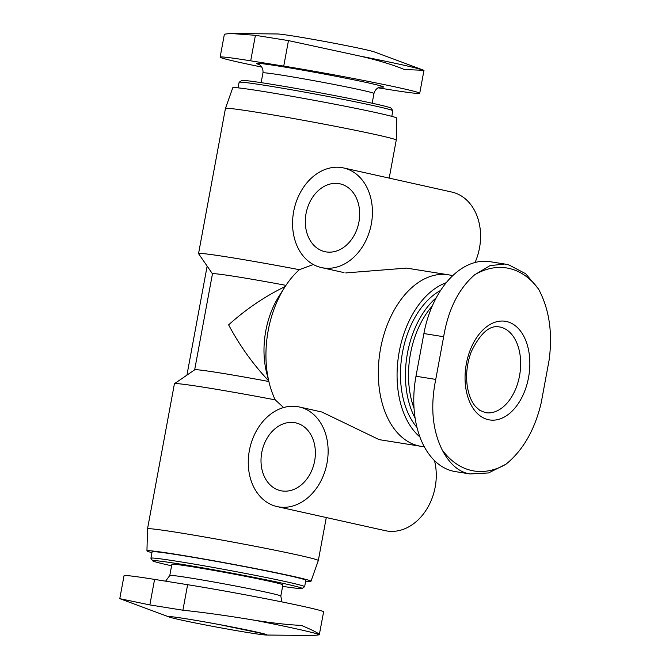 <?xml version="1.0" encoding="UTF-8"?>
<svg xmlns="http://www.w3.org/2000/svg" width="669" height="669" viewBox="0 0 669 669"><rect width="100%" height="100%" fill="white"/><g stroke="black" fill="none" stroke-linecap="round" stroke-linejoin="round"><path stroke-width="1" d="M194.662 369.823L212.458 273.822L198.568 253.668A86.853 2.576 10.5 0 1 198.542 253.584L225.436 108.462A86.853 2.576 10.5 0 1 225.436 108.453A86.853 2.576 10.5 0 1 311.311 121.758A86.853 2.576 10.5 0 1 396.24 140.105A86.853 2.576 10.5 0 1 396.24 140.122L389.199 178.113M151.947 552.653A83.416 2.475 10.5 0 1 146.946 550.855L147.515 528.895A86.853 2.576 10.5 0 1 147.515 528.878A86.853 2.576 10.5 0 1 233.389 542.174A86.853 2.576 10.5 0 1 318.319 560.538A86.853 2.576 10.5 0 1 318.319 560.547L326.288 517.538M147.515 528.878L174.417 383.763A86.853 2.576 10.5 0 1 174.467 383.697A86.853 2.576 10.5 0 1 275.235 399.87L283.597 407.546M186.935 375.133L207.139 266.128M198.542 253.584A86.853 2.576 10.5 0 1 299.361 269.691L313.293 264.506M452.637 275.745A86.853 55.343 99.1 0 0 450.48 275.193A86.853 55.343 99.1 0 0 448.381 274.792A86.853 55.343 99.1 0 0 380.009 351.81A86.853 55.343 99.1 0 0 420.926 446.315A86.853 55.343 99.1 0 0 424.28 446.691M345.756 272.919L406.551 268.102L448.381 274.792M299.361 269.691A86.853 55.343 99.1 0 0 284.835 287.076A86.853 55.343 99.1 0 0 269.381 383.596A86.853 55.343 99.1 0 0 275.235 399.87M379.097 439.617L321.889 412.02L299.286 406.969A51.028 39.304 -77.4 0 0 249.838 448.238A51.028 39.304 -77.4 0 0 277.108 506.592A51.028 39.304 -77.4 0 0 278.898 506.935A51.028 39.304 -77.4 0 0 326.807 464.161A51.028 39.304 -77.4 0 0 299.286 406.969M504.694 264.029L490.001 261.679A84.687 53.955 99.1 0 0 423.895 333.555L415.984 376.237A84.687 53.955 99.1 0 0 455.321 471.603L470.014 473.953L488.546 472.941L506.048 464.161C523.099 450.22 534.815 429.791 541.188 402.88L549.098 360.198C552.786 332.802 549.257 309.07 538.512 289L525.642 273.705L509.101 265.033L506.483 264.38L504.694 264.029L489.959 265.652L474.664 274.783C458.566 288.874 448.23 309.521 443.656 336.724L435.745 379.407C430.251 406.509 432.408 430.025 442.201 449.944C449.108 463.132 457.613 470.993 467.723 473.518L470.014 473.953M174.467 383.697L194.696 369.798A69.484 2.057 10.5 0 1 268.854 381.514M268.687 380.878C252.915 364.112 239.561 345.447 228.622 324.866C245.975 309.212 264.832 296.434 285.186 286.533M212.458 273.822A69.484 2.057 10.5 0 1 285.964 285.354M169.441 617.077A49.941 1.48 10.5 0 1 218.161 624.344A49.941 1.48 10.5 0 1 266.245 635.023A49.941 1.48 10.5 0 1 230.303 629.562A49.941 1.48 10.5 0 1 179.877 619.72A49.941 1.48 10.5 0 1 169.441 617.077L119.851 598.68L149.848 604.918L182.896 610.212C204.58 612.511 228.773 615.906 255.483 620.389A102.809 3.052 10.5 0 1 319.33 634.605L323.612 611.867A84.687 2.509 -169.5 0 0 276.213 600.77A84.687 2.509 -169.5 0 0 187.621 584.698L154.572 579.404A84.687 2.509 -169.5 0 0 124.033 575.716L119.784 598.638M378.144 87.823L389.182 89.596A84.687 2.509 -169.5 0 0 419.731 93.284A84.687 2.509 -169.5 0 0 372.332 82.187A84.687 2.509 -169.5 0 0 283.74 66.114L250.691 60.82A84.687 2.509 -169.5 0 0 220.143 57.133A84.687 2.509 -169.5 0 0 261.78 67.067M169.792 575.499L171.874 564.293A56.455 1.673 10.5 0 1 227.686 572.94A56.455 1.673 10.5 0 1 282.895 584.873L280.813 596.079A56.455 1.673 10.5 0 0 225.612 584.146A56.455 1.673 10.5 0 0 169.792 575.499L165.611 581.169M171.599 565.782A75.998 2.258 10.5 0 1 169.541 565.33A75.998 2.258 10.5 0 1 152.674 560.806A75.998 2.258 10.5 0 1 227.794 572.371A75.998 2.258 10.5 0 1 302.062 588.494A75.998 2.258 10.5 0 1 282.619 586.353M152.674 560.806L150.935 558.281A78.173 2.316 10.5 0 1 150.918 558.205A78.173 2.316 10.5 0 1 228.196 570.172A78.173 2.316 10.5 0 1 304.638 586.696A78.173 2.316 10.5 0 1 304.587 586.755L302.062 588.494M150.918 558.205L152.106 551.8A78.173 2.316 10.5 0 1 229.383 563.766A78.173 2.316 10.5 0 1 305.825 580.291L304.638 586.696M146.946 550.855A83.416 2.475 10.5 0 1 229.417 563.616A83.416 2.475 10.5 0 1 310.976 581.261A83.416 2.475 10.5 0 1 305.666 581.144M225.436 108.453L232.779 87.739A83.416 2.475 10.5 0 1 315.241 100.517A83.416 2.475 10.5 0 1 396.817 118.145L396.24 140.105M238.089 87.856L239.117 82.304A78.173 2.316 10.5 0 1 239.168 82.245A78.173 2.316 10.5 0 1 316.404 94.27A78.173 2.316 10.5 0 1 392.82 110.72A78.173 2.316 10.5 0 1 392.837 110.795L391.808 116.347M239.168 82.245L241.693 80.506A75.998 2.258 10.5 0 1 316.788 92.197A75.998 2.258 10.5 0 1 391.081 108.194L392.82 110.72M220.143 57.133L224.391 34.203L230.287 33.458L255.416 35.306L288.464 40.6L360.064 56.104A102.809 3.052 10.5 0 1 423.912 70.32L404.369 69.526C392.862 64.759 378.094 60.285 360.064 56.104M230.287 33.45L277.51 33.977A49.941 1.48 10.5 0 1 343.306 45.015A49.941 1.48 10.5 0 1 374.322 51.923L423.912 70.32M319.33 634.605C318.586 633.192 312.59 630.123 301.343 625.398C289.05 624.879 273.763 623.207 255.483 620.389M319.364 634.797L313.477 635.542L266.245 635.023M284.835 287.076L279.107 296.058A69.484 44.271 99.1 0 0 266.747 373.277L269.381 383.596M446.231 282.703A83.416 53.152 99.1 0 0 398.916 353.483A83.416 53.152 99.1 0 0 419.923 436.966M440.587 290.446A78.173 49.807 99.1 0 0 402.236 353.901A78.173 49.807 99.1 0 0 416.996 427.441M436.28 297.722A78.173 49.807 99.1 0 0 415.14 418.209M432.241 306.042A75.998 48.419 99.1 0 0 414.052 408.324M505.07 416.603A49.941 31.819 99.1 0 0 529.84 364.63A49.941 31.819 99.1 0 0 506.55 321.521A49.941 31.819 99.1 0 0 465.064 376.588A49.941 31.819 99.1 0 0 505.07 416.603M277.108 506.592L385.252 530.668A51.028 39.304 -77.4 0 0 387.05 531.01A51.028 39.304 -77.4 0 0 425.509 511.066A51.028 39.304 -77.4 0 0 434.474 460.573M281.866 490.929A34.746 26.76 -77.4 0 0 314.48 461.802A34.746 26.76 -77.4 0 0 295.748 422.867A34.746 26.76 -77.4 0 0 262.081 450.965A34.746 26.76 -77.4 0 0 280.646 490.695A34.746 26.76 -77.4 0 0 281.866 490.929M323.202 267.918A51.028 39.304 -77.4 0 0 371.103 225.144A51.028 39.304 -77.4 0 0 343.59 167.952A51.028 39.304 -77.4 0 0 294.134 209.221A51.028 39.304 -77.4 0 0 321.404 267.567A51.028 39.304 -77.4 0 0 323.202 267.918M475.049 262.499A51.028 39.304 -77.4 0 0 451.734 192.036L343.59 167.952M326.171 251.912A34.746 26.76 -77.4 0 0 358.785 222.785A34.746 26.76 -77.4 0 0 340.044 183.85A34.746 26.76 -77.4 0 0 306.377 211.948A34.746 26.76 -77.4 0 0 324.942 251.678A34.746 26.76 -77.4 0 0 326.171 251.912M258.995 64.475A64.6 1.915 10.5 0 1 320.284 73.322A64.6 1.915 10.5 0 1 380.669 87.029M261.144 82.647L262.942 72.921A56.455 1.673 10.5 0 1 318.753 81.568A56.455 1.673 10.5 0 1 373.963 93.501L372.165 103.218M250.691 60.82L255.416 35.306M283.74 66.114L288.464 40.6M187.621 584.698L182.896 610.212M154.572 579.404L149.848 604.918M423.895 333.555L443.656 336.724M415.984 376.237L435.745 379.407M538.512 289A102.809 65.503 99.1 0 0 474.664 274.783M442.201 449.944A102.809 65.503 99.1 0 0 506.048 464.161M500.404 327.133A43.426 27.672 99.1 0 0 499.358 326.932C489.691 324.95 480.342 333.187 471.311 351.66C467.004 363.158 465.666 374.74 467.305 386.414C468.802 395.262 471.545 401.977 475.542 406.551L479.757 410.34L485.627 412.698A43.426 27.672 99.1 0 0 519.679 375.008A43.426 27.672 99.1 0 0 500.404 327.133M379.089 439.625L420.926 446.315M281.975 601.933L280.813 596.079M310.976 581.261L318.319 560.547M381.121 86.987C381.832 87.062 376.17 86.259 373.963 93.501M262.942 72.921C263.711 66.064 257.598 63.555 258.594 64.283M419.731 93.284L423.979 70.362M509.101 265.033L505.756 264.222M344.008 272.601L321.404 267.567M170.98 616.667L170.628 616.701C170.838 616.366 191.551 619.352 219.248 624.553L264.949 634.087"/></g></svg>
